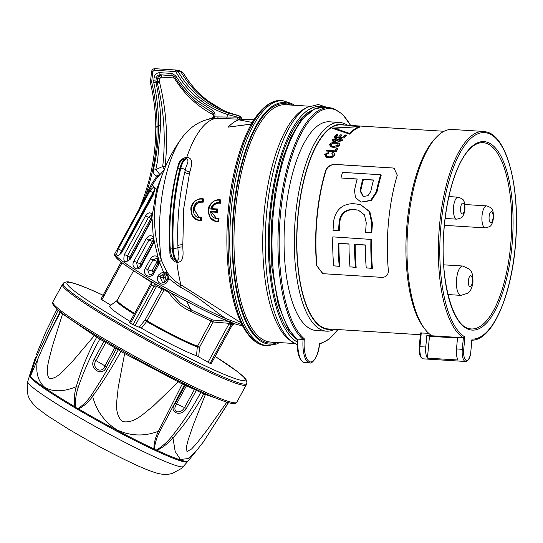 <?xml version="1.0" encoding="UTF-8"?>
<svg xmlns="http://www.w3.org/2000/svg" width="543" height="543" viewBox="0 0 543 543"><rect width="100%" height="100%" fill="white"/><g stroke="black" fill="none" stroke-linecap="round" stroke-linejoin="round"><path stroke-width="0.81" d="M169.368 291.958L168.792 292.439L169.172 291.849M164.414 289.181A1.839 0.482 -60.1 0 1 164.122 289.779A1.839 0.482 -60.1 0 1 164.122 289.786L147.065 320.879L145.11 319.902A1.839 0.584 -141.5 0 0 145.755 320.818A1.839 0.584 -141.5 0 0 146.651 321.537L141.404 328.155L132.981 324.748A67.99 5.511 -151.4 0 1 130.51 323.289L129.587 322.63L150.608 284.132L151.524 284.79L130.51 323.289M158.38 262.697L156.975 261.855A1.1 0.903 172.6 0 1 158.61 261.692M158.447 262.507A1.1 0.339 163.6 0 1 158.339 262.554L153.33 271.731L151.959 271.032L156.975 261.855A117.845 46.888 -59.3 0 1 156.9 261.278A1.1 0.896 173.2 0 1 158.631 261.197M485.904 143.169A93.342 34.141 93.6 0 0 482.876 142.626A93.342 34.141 93.6 0 0 482.109 142.605C462.582 143.691 447.052 185.665 443.794 232.39C439.905 280.188 452.753 325.427 468.548 328.447L470.496 328.875A93.342 34.141 93.6 0 0 471.256 328.949A93.342 34.141 93.6 0 0 510.583 246.027A93.342 34.141 93.6 0 0 485.904 143.169M468.67 328.501A93.342 34.141 93.6 0 0 470.496 328.875M246.726 383.568A104.521 8.478 28.6 0 1 208.831 370.577A104.521 8.478 28.6 0 1 110.82 318.178A104.521 8.478 28.6 0 1 63.259 283.412L62.472 284.396A104.745 8.491 28.6 0 0 62.404 284.498A104.745 8.491 28.6 0 0 110.718 319.583A104.745 8.491 28.6 0 0 208.349 371.745A104.745 8.491 28.6 0 0 246.271 384.872A104.745 8.491 28.6 0 0 246.325 384.763L246.902 382.706L246.088 379.74L244.717 377.935L238.051 372.05L215.266 356.452M215.632 398.012L203.72 393.96L194.428 389.46A91.882 7.453 -151.4 0 1 190.539 387.668A91.882 7.453 -151.4 0 1 186.473 385.761L184.362 385.007L159.907 431.23A2.939 0.998 -156.4 0 1 158.481 431.203C144.798 436.538 131.128 436.192 117.471 430.158C104.711 422.291 96.43 410.997 92.629 396.281C88.862 401.84 84.151 406.049 78.511 408.899L76.359 408.628L74.934 406.795C73.868 400.008 74.316 393.302 76.285 386.664C63.891 391.849 53.458 392.134 44.994 387.539C37.969 381.498 35.451 372.322 37.433 360.002L29.96 376.794L35.58 357.131L29.831 374.629A90.152 7.31 28.6 0 0 30.048 375.641A2.939 2.063 -168.5 0 1 30.32 375.22L30.646 375.729A2.939 2.443 30.7 0 0 30.456 376.272A90.152 7.31 28.6 0 0 74.934 406.795A2.939 0.428 158.5 0 1 75.525 406.524C76.047 408.01 77.004 408.574 78.409 408.221A2.939 1.249 78.1 0 0 78.511 408.899A90.152 7.31 28.6 0 0 153.893 448.878C153.927 443.061 155.454 437.169 158.481 431.203L182.299 383.996L124.652 353.547L118.089 388.116C117.505 398.956 113.283 413.142 122.358 421.504C134.542 424.029 143.963 412.958 152.882 406.456L179.054 381.132M187.057 385.068A1.473 0.842 -64.6 0 0 186.473 385.761L176.59 403.863C174.391 407.298 174.31 409.897 176.36 411.655C179.733 412.409 182.468 411.044 184.545 407.569L194.428 389.46A1.473 0.977 -65.5 0 1 194.957 388.842M297.374 339.253C296.743 351.952 298.854 359.642 303.707 362.33L304.582 362.493A22.053 8.064 93.6 0 1 303.89 362.364A22.053 8.064 93.6 0 1 297.964 339.124L303.089 339.443L304.331 338.832A21.129 7.731 93.6 0 0 309.944 361.828A21.129 7.731 93.6 0 0 319.474 343.468L319.501 343.78C318.802 356.649 311.594 364.604 309.707 362.812A22.053 8.064 -86.4 0 1 309.008 362.683A22.053 8.064 -86.4 0 1 303.089 339.443A118.707 43.413 -86.4 0 1 280.005 207.263A118.707 43.413 -86.4 0 1 329.309 107.636L323.329 107.263A118.707 43.413 93.6 0 0 273.984 207.27A118.707 43.413 93.6 0 0 297.367 339.294M344.656 125.08A102.722 37.569 93.6 0 0 344.357 124.985A102.722 37.569 93.6 0 0 297.924 215.652A102.722 37.569 93.6 0 0 325.087 328.841A102.722 37.569 93.6 0 0 331.922 329.187M334.617 329.357A104.561 38.241 -86.4 0 1 326.506 331.162A104.561 38.241 -86.4 0 1 323.207 330.558A104.561 38.241 -86.4 0 1 295.168 219.874A104.561 38.241 -86.4 0 1 339.518 122.447A104.561 38.241 -86.4 0 1 342.823 123.051A104.561 38.241 -86.4 0 1 347.344 125.243M339.518 122.447L329.282 121.808A104.561 38.241 93.6 0 0 284.926 219.236A104.561 38.241 93.6 0 0 312.965 329.92A104.561 38.241 93.6 0 0 316.264 330.524L326.506 331.162M428.665 333.273L420.621 332.981L421.266 332.811L419.956 346.631A11.023 4.032 93.6 0 0 422.875 358.78A11.023 4.032 93.6 0 0 423.221 358.842L465.555 361.482A11.023 4.032 -86.4 0 1 465.208 361.421A11.023 4.032 -86.4 0 1 462.29 349.271L463.376 337.753A104.561 38.241 -86.4 0 1 439.721 223.37A104.561 38.241 -86.4 0 1 483.589 131.433L452.183 129.472A104.561 38.241 93.6 0 0 436.66 136.931A104.561 38.241 93.6 0 0 407.508 231.447A104.561 38.241 93.6 0 0 424.694 328.854A104.561 38.241 93.6 0 0 431.97 335.791L463.376 337.753L464.889 336.952L463.708 349.454A9.923 3.631 93.6 0 0 466.335 360.389A9.923 3.631 93.6 0 0 470.815 351.633L472.003 339.124A103.455 37.834 93.6 0 0 515.585 242.253A103.455 37.834 93.6 0 0 487.811 133.198A103.455 37.834 93.6 0 0 441.554 219.596A103.455 37.834 93.6 0 0 464.889 336.952M419.325 346.692L425.76 346.997A11.023 4.032 93.6 0 0 427.416 358.115L458.143 360.029A11.023 4.032 -86.4 0 1 456.487 348.911L463.708 349.454M444.065 131.277L341.085 124.856A102.254 37.399 93.6 0 0 297.707 220.139A102.254 37.399 93.6 0 0 325.128 328.379A102.254 37.399 93.6 0 0 328.359 328.97L420.384 334.705M216.576 211.648A103.184 37.739 -86.4 0 1 216.677 210.541A103.184 37.739 -86.4 0 1 216.786 209.449L217.757 209.062A102.057 37.324 93.6 0 0 217.594 210.698A102.057 37.324 93.6 0 0 217.444 212.34L211.505 211.98L210.501 211.268L216.576 211.648L217.234 212.279L211.254 211.906L216.27 218.116L218.822 218.374A102.627 37.535 93.6 0 0 218.619 221.714L215.367 221.3L209.849 217.071L208.173 210.06C209.686 202.973 213.847 199.6 220.655 199.939L220.872 200A102.091 37.338 93.6 0 0 220.451 203.272C216.372 202.77 213.494 204.575 211.818 208.702M218.619 221.714L215.367 221.3C210.63 220.166 208.274 216.046 208.295 208.933C208.668 204.514 214.987 198.399 220.641 199.933L219.908 200.299C206.639 198.1 204.412 221.585 217.933 221.164A103.184 37.739 -86.4 0 1 218.069 218.938C213.603 218.551 211.078 215.992 210.501 211.268M201.181 220.621L200.523 220.078A103.184 37.739 -86.4 0 1 200.659 217.852L201.412 217.288A102.627 37.535 93.6 0 0 201.209 220.628L197.957 220.214L192.439 215.985L190.763 208.974C192.276 201.887 196.437 198.514 203.245 198.853L203.577 198.955A101.765 37.216 93.6 0 0 203.157 202.227C198.304 201.806 195.317 204.161 194.197 209.279L198.595 216.922M201.209 220.628L197.957 220.214C193.22 219.08 190.864 214.96 190.885 207.854C191.258 203.428 197.571 197.313 203.231 198.847L202.498 199.213C189.229 197.014 186.996 220.499 200.523 220.078M200.659 217.852C189.867 218.347 191.665 199.505 202.213 201.392L203.157 202.227M203.265 198.86A102.627 37.535 93.6 0 0 202.844 202.132L202.858 202.132C197.964 201.711 194.957 204.053 193.831 209.17L198.853 217.03L201.27 217.309M251.429 124.014L228.223 127.13L251.361 124.13M189.385 173.896L183.697 208.641L182.774 247.011C183.032 252.787 184.457 261.828 177.378 262.378L176.414 262.323C171.853 260.443 169.681 256.853 169.891 251.552C167.984 221.809 170.665 193.417 177.941 166.389C178.688 161.556 181.491 158.529 186.344 157.3L187.301 157.361C194.184 158.61 191.204 166.504 189.88 171.88L189.385 173.896A3.672 1.48 13.5 0 1 184.824 172.05L185.333 169.966C185.855 165.439 190.247 160.613 186.324 158.739L183.697 159.018C179.713 161.787 179.814 162.282 177.52 169.016A3.672 1.541 14 0 1 179.991 168.174C173.76 193.81 171.235 220.506 172.423 248.273C172.742 254.076 173.835 258.135 175.688 260.457L176.699 260.518C180.975 258.773 177.609 252.583 177.982 247.764L177.88 245.49C176.964 220.112 179.278 195.629 184.824 172.05L185.333 169.966A3.672 1.548 14.1 0 0 189.88 171.88M254.002 119.745L214.899 118.245M170.875 292.799L180.29 302.987L191.462 310.026L212.761 320.003A1.839 1.622 -69 0 0 211.125 320.974L197.537 346.169A49.026 3.977 28.6 0 1 147.065 320.879A1.839 0.489 -60.1 0 1 147.024 320.947A1.839 0.489 -60.1 0 1 146.651 321.537A49.196 3.991 -151.4 0 0 197.299 346.916L199.566 347.187L198.704 356.887L196.505 355.767L197.299 346.916A1.839 1.622 -70.2 0 1 197.537 346.169L199.566 347.187L213.161 321.992A1.839 0.645 -85.2 0 0 212.761 320.003L228.033 321.273M139.958 266.654L140.237 263.776L152.597 241.14A1.1 0.896 176.3 0 1 153.676 240.82M153.309 239.151L152.597 241.14L153.601 241.655M139.408 208.675L145.687 195.141L151.551 184.158L156.9 176.122C153.852 174.86 152.753 172.436 153.594 168.853C156.852 154.504 158.502 140.08 158.529 125.596C158.563 111.193 156.968 96.864 153.744 82.611A1.839 0.468 -12.8 0 1 155.929 82.4C159.099 96.464 160.714 110.596 160.755 124.802L157.592 160.769L155.793 169.599L159.696 174.289M153.744 82.611L154.036 77.676C154.755 74.425 156.71 72.748 159.907 72.653A1.839 0.597 93.9 0 0 160.273 74.771C158.094 74.819 156.764 75.925 156.269 78.097L159.785 78.884L159.561 82.4A1.839 0.373 -14 0 1 157.28 82.746L157.456 78.586L158.712 76.074L161.21 75.158A1.839 0.672 -86.4 0 1 161.658 77.167L160.402 77.622A1.839 0.367 47.6 0 0 158.712 76.074M216.786 209.449L210.711 209.069C212.164 204.494 215.137 202.295 219.623 202.478L220.254 203.218C216.155 202.709 213.256 204.514 211.573 208.627L217.546 208.994A102.627 37.535 93.6 0 0 217.39 210.636A102.627 37.535 93.6 0 0 217.241 212.279L217.444 212.34M292.629 342.253A120.885 44.214 93.6 0 1 266.667 212.116A120.885 44.214 93.6 0 1 307.284 107.236L304.121 108.987A118.89 43.481 93.6 0 0 264.169 212.137A118.89 43.481 93.6 0 0 289.704 340.122L297.225 344.873M342.524 172.375L380.623 174.751A101.521 37.128 -86.4 0 0 376.299 191.849L370.665 200.347L361.027 202.098L355.489 197.666L354.484 190.484A101.521 37.128 93.6 0 1 357.219 178.98L340.936 177.968A101.521 37.128 93.6 0 1 342.524 172.375M362.751 179.326A101.521 37.128 93.6 0 0 360.016 190.831L363.158 196.539L367.95 195.677L370.767 191.503A101.521 37.128 -86.4 0 1 373.503 179.998L362.751 179.326L373.462 180.154M101.012 299.227L110.792 305.18M198.704 356.887L210.073 363.376A67.99 5.511 -151.4 0 0 211.179 363.708L232.194 325.209L233.904 323.784M207.983 362.324L229.302 323.343L213.161 321.992L190.43 311.193C181.674 307.338 174.466 301.094 168.792 292.439L168.798 292.433A48.843 3.957 -151.4 0 1 164.122 289.786L156.506 286.446L135.071 325.793M134.223 314.139A49.196 3.991 -151.4 0 1 116.867 300.727L109.72 305.967A52.956 4.296 28.6 0 0 130.198 321.51M141.404 328.155A52.956 4.296 28.6 0 0 196.505 355.767M360.321 204.507L353.072 203.625C342.307 204.019 335.846 209.754 333.687 220.831A101.521 37.128 93.6 0 0 333.056 230.402L339.239 230.945A101.521 37.128 -86.4 0 1 339.877 221.381C341.296 213.84 345.64 209.931 352.909 209.652L358.339 210.121L364.434 214.872L366.253 222.861A101.521 37.128 93.6 0 0 365.622 232.431L371.154 232.777A101.521 37.128 -86.4 0 1 371.785 223.207L372.444 223.411L369.837 211.661L360.321 204.507L369.172 211.444L371.785 223.207M371.812 232.974A101.521 37.128 -86.4 0 1 372.444 223.411M365.622 232.431L371.154 232.777M352.909 209.652L355.882 209.673M339.239 230.945L338.581 230.748A101.521 37.128 -86.4 0 1 339.219 221.177L339.877 221.381M333.056 230.402L338.581 230.748M358.665 210.229L356.541 209.876M352.251 209.449C345.002 209.713 340.651 213.623 339.219 221.177M296.919 339.314A116.867 42.741 -86.4 0 1 269.871 222.868A116.867 42.741 -86.4 0 1 311.18 110.684M198.853 217.03L201.724 217.383A101.765 37.216 93.6 0 0 201.521 220.723M218.598 221.707L217.933 221.164M220.675 199.946A102.627 37.535 93.6 0 0 220.254 203.218L220.451 203.272M210.711 209.069L211.566 208.621L217.505 208.994M218.809 221.775A102.091 37.338 93.6 0 1 219.012 218.435L218.069 218.938M211.505 211.98L216.29 218.116L218.218 218.408M228.223 127.13C231.766 123.39 235.295 120.96 238.811 119.84L252.319 122.48M211.722 118.713L214.634 116.894L237.386 117.118L240.916 117.926A1.839 1.731 -63.5 0 0 240.006 116.073L240.006 116.073C240.678 116.066 241.126 116.813 241.35 118.313L241.438 119.195M151.646 71.696L151.558 71.601C152.013 69.667 153.153 68.689 154.986 68.683A1.839 0.591 93.7 0 0 154.986 68.683L175.817 70.013L178.145 71.479C184.505 82.631 192.663 92.005 202.607 99.586C210.548 105.607 219.284 110.141 228.82 113.202A1.839 0.719 107.7 0 0 227.687 114.546L237.386 117.118A1.839 1.31 -85 0 0 238.241 119.06M176.081 70.04L175.796 70.013A1.839 0.604 93.6 0 0 175.097 71.54L154.307 70.21A1.839 0.591 93.7 0 1 154.986 68.683L175.796 70.013A1.839 0.604 93.6 0 1 175.817 70.013L178.776 70.468A3.672 3.407 107 0 1 181.07 72.07L178.145 71.479A1.839 0.563 150.3 0 0 176.129 72.185C182.496 83.323 190.627 92.71 200.523 100.34C208.736 106.638 217.791 111.376 227.687 114.546L226.933 117.186A1.839 0.645 -87.5 0 1 226.261 118.598M202.607 99.586L198.657 101.48L212.32 110.256C214.723 111.756 215.496 113.969 214.634 116.894A1.839 0.584 -95.1 0 1 214.227 118.293M159.757 174.289L156.9 176.122L157.796 176.685L152.631 184.416L139.368 209.021M160.755 124.802L157.07 126.458C157.205 149.949 153.418 172.844 145.687 195.141A1.839 0.367 -152.3 0 0 146.78 195.358M212.32 110.256A1.839 0.726 117.7 0 0 212.069 112.292L212.069 112.292A1.839 0.726 117.7 0 0 212.082 112.292L197.503 102.817C188.604 95.765 181.07 87.213 174.894 77.147A1.839 0.584 148.6 0 1 174.798 77.072A1.839 0.584 148.6 0 1 175.789 75.796C182.02 85.916 189.643 94.475 198.657 101.48L197.455 102.79L212.069 112.292C214.56 113.942 214.376 116.114 211.526 118.808M174.771 76.97L172.341 75.599L160.273 74.771L172.932 75.884A1.839 0.672 -86.4 0 1 173.38 77.9L161.658 77.167M159.907 72.653L171.968 73.475L175.789 75.796M153.655 80.697L155.889 81.131L155.929 82.4L157.28 82.746A226.825 210.304 -73 0 1 163.796 125.392A226.825 210.304 -73 0 1 163.144 162.309A226.825 210.304 -73 0 1 162.717 166.497L164.726 170.149M153.594 168.853A1.839 0.475 12.8 0 1 155.793 169.599L162.717 166.497L165.038 166.823L165.086 167.522M208.716 119.134L212.184 117.817C213.759 116.826 213.894 115.693 212.598 114.43A111.05 102.966 107 0 1 197.421 104.453A111.05 102.966 107 0 1 174.649 78.667L173.38 77.9M212.279 118.347A1.839 0.584 73.2 0 0 212.184 117.817M212.985 113.025A1.839 0.679 -62.1 0 1 212.598 114.43M175.382 78.009A1.839 0.536 -31.8 0 1 174.649 78.667M228.82 113.202L240.006 116.073M183.48 73.244A1.839 0.475 149.5 0 0 183.466 73.142A1.839 0.475 149.5 0 0 183.385 73.081L181.07 72.07A102.905 95.412 -73 0 0 206.089 100.272A102.905 95.412 -73 0 0 221.687 109.598A102.905 95.412 -73 0 0 238.927 115.578L240.182 117.6M237.915 115.408A1.839 1.663 99.5 0 1 239.171 117.39A1.839 1.663 -78.1 0 0 239.877 119.127M223.227 110.297L208.77 101.466C198.487 93.79 190.023 84.328 183.385 73.081L183.466 73.142C190.118 84.389 198.562 93.837 208.804 101.493L223.227 110.297M176.129 72.185L175.097 71.54M150.452 81.891L151.558 71.601L152.821 71.506L151.66 82.149C155.149 96.83 156.954 111.6 157.07 126.458L155.793 127.632M154.307 70.21L152.821 71.506M150.526 83.018A1.839 0.475 -13.4 0 1 150.431 82.909L150.363 81.789L151.633 81.667M136.85 214.227C149.454 186.697 155.766 157.83 155.787 127.632C155.719 112.537 153.934 97.631 150.431 82.909A1.839 0.475 -13.4 0 1 151.66 82.149M153.459 194.638L121.863 252.515C116.582 257.525 115.387 256.323 118.265 248.904L149.861 191.034C154.049 185.502 155.25 186.704 153.459 194.638L153.364 194.523C154.395 191.53 154.653 190.043 154.137 190.07L154.422 190.267M154.239 190.342L119.541 254.586M153.146 238.879L152.325 238.187L148.87 240.074L153.574 241.784L152.128 219.216L130.564 258.93C124.849 263.667 122.793 262.201 124.408 254.518L145.47 215.938C148.395 212.123 150.649 211.845 152.237 215.089L151.775 219.324M151.314 220.064L151.836 216.304L151.192 215.428L148.375 217.512L127.313 256.092L127.462 260.715C127.598 261.264 128.535 260.579 130.252 258.651L151.314 220.064L151.633 220.343M152.04 216.643L156.696 189.229L163.11 172.436M157.551 258.651L156.859 258.237L157.687 258.773L158.033 257.07L154.334 241.744L141.404 265.995C137.902 272.226 130.354 267.265 133.917 261.176L146.203 238.669C148.748 235.248 151.198 234.814 153.567 237.366L154.334 241.744L153.662 241.879M146.203 238.669L148.87 240.074L136.578 262.581L137.637 267.489C138.275 267.916 139.334 267.265 140.82 265.541L153.106 243.033L153.689 243.488M153.764 273.529C150.486 279.794 141.628 274.432 145.28 268.405L150.547 258.76C152.739 255.658 155.237 255.095 158.033 257.07L159.588 262.418L158.522 262.228L158.135 263.24L159.031 263.884L153.764 273.529L152.868 272.885C151.436 274.582 150.275 275.199 149.4 274.744L147.662 269.627L145.28 268.405M165.825 274.134L164.142 273.631L159.588 262.418L159.031 263.884M156.859 258.237L152.922 259.982L150.547 258.76M242.022 324.673L226.227 318.775L224.327 319.712C194.937 307.331 134.114 273.17 119.555 260.816C112.014 253.886 115.211 255.42 114.892 253.54A73.502 5.959 28.6 0 0 154.137 281.328A73.502 5.959 28.6 0 0 226.227 318.775C214.729 311.478 198.086 296.173 179.896 286.969L168.846 278.613L167.482 281.478C164.257 287.736 154.429 282.129 158.088 276.075L158.963 274.466L163.687 271.67L165.948 272.946L167.916 275.471L168.846 278.613L167.563 278.206M164.142 273.631L161.027 275.498L160.144 277.106L162.5 282.408C163.572 282.869 164.821 282.279 166.246 280.636L167.122 279.027L168.357 279.869M157.599 258.712L158.624 261.57L159.594 261.495A3.672 0.984 162.2 0 0 161.346 260.226L166.871 271.928L165.948 272.946L165.914 274.195L165.554 273.957M121.069 253.445L121.652 250.73L154.287 191.564M153.33 271.731L153.065 272.525M129.465 259.744L129.852 256.92L150.913 218.34L152.257 216.922M166.871 275.267L165.099 276.312L166.151 280.792M164.529 282.197L163.246 276.224A1.1 0.889 174.8 0 1 165.099 276.312M158.963 274.466L163.246 276.224L165.099 273.842M158.088 276.075L163.47 278.192A1.1 0.903 172.3 0 1 165.33 278.274M151.959 271.032L147.662 269.627L152.922 259.982L156.9 261.278L157.843 258.97M230.395 321.571L229.988 323.146L230.022 321.456M232.913 323.194L229.302 323.343A1.839 0.645 -85.2 0 0 229.187 321.741M186.609 301.311A101.276 37.039 93.6 0 0 191.462 310.026A1.839 0.76 -64.8 0 0 190.43 311.193M162.69 288.204A1.839 1.697 -67.4 0 0 162.167 288.808L145.11 319.902L139.341 327.144M157.965 285.496A1.839 1.697 -67.4 0 0 156.506 286.446L155.291 284.356M132.981 324.748L154.002 286.242A67.99 5.511 -151.4 0 1 151.524 284.79L152.013 281.966L151.151 283.297M156.092 287.288L154.002 286.242L154.293 283.303M233.361 323.356L231.094 324.87L210.073 363.376M158.386 187.097L158.291 187.471C152.332 210.277 153.35 234.528 161.346 260.226A90.729 33.184 93.6 0 1 181.335 138.669L181.335 138.669A147.004 147.004 0 0 0 158.386 187.097M151.551 184.158L152.631 184.416A73.502 5.959 28.6 0 0 156.696 189.229A11.023 4.846 -165.3 0 0 158.291 187.471M166.871 271.928L168.73 274.493C172.117 278.797 176.19 282.245 180.948 284.844L241.167 322.915M176.163 260.484A3.672 1.419 -86.7 0 1 176.842 262.344A101.276 37.039 93.6 0 0 180.948 284.844L179.896 286.969M168.73 274.493A3.672 0.686 -39.5 0 1 167.916 275.471L167.224 275.81M173.02 258.685L175.688 260.457A3.672 1.486 -86.9 0 1 176.414 262.323M170.543 251.714A3.672 1.188 -4.1 0 0 169.891 251.552M178.314 166.334A3.672 1.731 15.6 0 1 177.941 166.389M177.378 262.378A3.672 1.419 -86.7 0 0 176.699 260.518C174.717 258.183 173.563 254.124 173.231 248.327C172.043 220.424 174.568 193.722 180.805 168.221L179.991 168.174C181.362 162.893 183.134 159.73 185.312 158.678A3.672 1.493 93.6 0 0 186.344 157.3M185.292 170.135A3.672 1.541 14.1 0 0 180.805 168.221C182.176 162.954 184.016 159.791 186.324 158.739A3.672 1.419 -86.4 0 0 187.301 157.361M182.679 244.818A3.672 0.923 -2.3 0 0 177.88 245.49L177.982 247.764A3.672 0.998 -2.8 0 1 182.774 247.011M181.362 138.635A90.729 33.184 93.6 0 0 181.335 138.669C187.627 129.784 198.27 119.63 214.919 118.245M334.882 128.345L332.255 128.277L349.665 134.155A102.254 37.399 -86.4 0 1 359.968 127.062L359.941 126.499L334.882 128.345L349.631 133.435A102.987 37.664 -86.4 0 1 358.36 126.94M349.665 134.155L349.631 133.435M332.642 152.542C334.495 152.875 335.228 153.764 334.834 155.203C333.49 157.124 331.42 157.952 328.617 157.68L326.295 157.232L324.551 154.402L328.807 152.4L328.725 153.153L325.664 154.504L327.029 156.547L328.603 156.791C330.68 157.063 332.268 156.479 333.354 155.047L331.719 153.153L332.289 152.44L333.117 152.664M328.454 152.298L328.379 153.038M337.597 148.144L337.984 148.259L336.266 151.741L326.187 151.022L326.519 150.316L335.112 150.852L336.47 148.076L337.597 148.144L335.907 151.626M336.266 151.741L326.187 151.022M336.239 138.329L336.701 138.465L336.45 139.008L333.382 139.816L334.264 140.963L335.37 140.841L337.705 139.117L340.583 138.465L341.513 138.614L342.28 140.291L337.827 141.933L338.058 141.35L341.187 140.169L340.244 138.988L333.884 141.533L332.927 141.37L332.248 139.768L336.239 138.329L335.995 138.865M341.513 138.614L342.721 140.42L337.827 141.933M346.061 135.024L346.59 135.173L344.276 138.044L334.094 137.291L336.3 134.474L337.42 134.549L335.588 136.856L338.635 137.046L340.373 134.854L341.493 134.922L339.762 137.121L343.054 137.325L344.941 134.956L346.061 135.024L343.807 137.895M344.276 138.044L334.094 137.291M337.42 134.549L337.95 134.698L336.076 136.999M341.493 134.922L342.015 135.071L340.244 137.257M340.834 139.089L334.298 141.662L332.927 141.37M336.45 139.008L333.823 139.951L333.775 140.78M325.596 170.76C327.042 166.81 330.063 164.678 334.644 164.366L334.956 164.461C330.375 164.773 327.348 166.905 325.895 170.855L325.596 170.76A102.254 37.399 93.6 0 0 316.63 265.581L322.522 273.38M334.644 164.366L392.684 167.984L394.103 168.235L397.286 175.233A102.254 37.399 93.6 0 0 388.326 270.047C388.571 274.52 386.575 276.971 382.34 277.392L324.307 273.767L322.8 273.489L316.63 265.581M328.617 157.68L326.295 157.232M328.725 153.153L326.01 154.612L326.492 156.262M337.794 142.748L339.307 143.359L339.769 145.205L337.23 146.936L333.551 147.377L330.897 146.881L329.397 144.458C330.836 142.87 332.961 142.191 335.757 142.429L338.893 143.237L339.368 145.083L336.85 146.814L333.178 147.255L330.897 146.881M425.76 346.997L426.852 335.472L431.97 335.791M457.573 337.393L456.487 348.911M424.694 328.854L423.357 327.083A102.722 37.569 -86.4 0 1 406.469 231.386A102.722 37.569 -86.4 0 1 435.113 138.533L436.66 136.931M427.416 358.115L429.486 336.28L457.511 338.031M429.486 336.28L426.852 335.472M470.815 351.633L472.003 339.124M334.956 164.461L392.684 167.984M366.253 267.882L372.444 268.425A101.521 37.128 -86.4 0 1 371.568 239.456L332.811 236.877A101.521 37.128 93.6 0 0 333.687 265.853L339.219 266.192A101.521 37.128 -86.4 0 1 338.255 243.278L349.013 243.943A101.521 37.128 93.6 0 0 349.97 266.864L355.502 267.21A101.521 37.128 -86.4 0 1 354.545 244.289L365.296 244.961A101.521 37.128 93.6 0 0 366.253 267.882L371.785 268.228A101.521 37.128 -86.4 0 1 370.91 239.253M349.97 266.864L356.16 267.414A101.521 37.128 -86.4 0 1 355.203 244.493L365.296 245.124M333.687 265.853L339.877 266.396A101.521 37.128 -86.4 0 1 338.913 243.474L349.013 244.106M361.027 202.098L371.324 200.543L376.957 192.046A101.521 37.128 -86.4 0 1 381.281 174.955L380.623 174.751M340.936 177.968L357.179 179.142M394.259 168.289L392.996 168.079M325.895 170.855A101.521 37.128 93.6 0 0 316.929 265.67M332.248 128.134L359.941 126.499M326.01 154.612L325.664 154.504M334.834 155.203L334.495 155.094C333.144 157.022 331.081 157.85 328.291 157.572M332.289 152.44C334.142 152.773 334.875 153.655 334.495 155.094M339.769 145.205L339.368 145.083M337.23 146.936L336.85 146.814M339.307 143.359L338.893 143.237M333.551 147.377L333.178 147.255M342.721 140.42L342.28 140.291M333.823 139.951L333.382 139.816M333.762 140.881L334.264 140.963M334.298 141.662L333.884 141.533M330.531 144.519L331.698 146.325L333.538 146.603L338.241 145.015L337.223 143.318L333.022 143.135L330.531 144.519L331.264 146.067M335.37 143.019L333.422 143.264L330.925 144.642M333.422 143.264L333.022 143.135M376.957 192.046L376.299 191.849M372.444 268.425L371.785 268.228M339.877 266.396L339.219 266.192M338.913 243.474L338.255 243.278M356.16 267.414L355.502 267.21M355.203 244.493L354.545 244.289M157.063 450.351L154.986 450.33L153.893 448.878A2.939 1.785 164.8 0 0 154.47 448.559C154.755 449.808 155.61 450.208 157.029 449.747A2.939 1.052 74.4 0 1 157.063 450.351A90.152 7.31 28.6 0 0 188.075 461.014L196.865 450.222L188.163 458.577L180.391 459.459L175.179 451.505L172.973 437.943C168.35 443.156 163.049 447.296 157.063 450.351M157.029 449.747C162.533 446.231 167.393 441.873 171.608 436.674L172.973 437.943C184.871 424.477 195.12 409.816 203.72 393.96A1.473 1.324 -69 0 1 204.582 393.261M175.328 403.34L176.59 403.863A91.882 7.453 28.6 0 0 180.656 405.777A91.882 7.453 28.6 0 0 184.545 407.569L186.364 408.479C180.69 417.92 167.828 411.927 175.328 403.34L185.224 385.218A1.473 1.385 -69.1 0 1 185.991 384.546M159.907 431.23C156.893 436.952 155.081 442.728 154.47 448.559M125.318 352.577L124.652 353.547L114.797 347.751A91.882 7.453 -151.4 0 1 105.824 342.47L95.935 360.572C90.939 368.127 102.138 374.69 104.914 365.853L106.455 366.817C102.946 377.528 88.441 368.982 94.007 359.493L103.903 341.371L99.817 339.103C91.183 354.552 84.002 370.577 78.273 387.173A2.939 0.407 -167.1 0 1 76.285 386.664C81.226 369.505 88.034 353.025 96.715 337.21L62.56 313.922L52.114 347.174C49.841 357.477 44.492 371.31 49.148 378.451C56.967 379.829 65.54 368.174 72.647 361.258L94.306 335.703A1.473 1.147 123 0 0 94.455 334.522M78.409 408.221C83.602 404.854 87.952 400.422 91.475 394.937A2.939 0.896 38 0 0 92.629 396.281C102.817 382.204 112.231 367.251 120.872 351.416L121.503 350.418M78.273 387.173C76.108 393.424 75.192 399.872 75.525 406.524M60.205 311.662L48.184 335.486L37.433 359.751A2.939 0.957 21.4 0 0 37.433 360.002C44.105 344.031 51.782 328.148 60.47 312.34L60.789 312.327M30.646 375.729L37.433 359.751M58.21 310.033L36.395 357.145A2.939 0.367 -162.2 0 0 35.58 357.131L34.942 358.991M36.395 357.145L30.32 375.22M228.494 402.635L203.591 441.635L228.365 402.601M206.096 393.933A1.473 1.364 -70.5 0 0 205.356 394.598L193.247 425.088L188.177 439.884L186.459 446.814L186.962 451.559L191.584 448.98L196.817 443.271L207.026 430.151L226.859 402.153M171.608 436.674C182.631 422.882 192.331 408.193 200.693 392.603L201.046 391.666M185.407 384.261A1.473 1.466 -146.1 0 0 184.362 385.007L182.299 383.996L182.95 383.059M91.475 394.937C101.012 380.582 109.93 365.582 118.231 349.936A1.473 1.405 125.1 0 0 118.238 348.552M106.143 341.527A1.473 0.618 120.8 0 1 105.824 342.47L103.903 341.371L104.473 340.542M100.659 338.269A1.473 0.733 118.9 0 0 99.817 339.103L96.715 337.21A1.473 1.079 122.4 0 0 96.837 335.974M62.703 313.589A1.473 1.147 126 0 1 62.56 313.922L60.47 312.34A1.473 1.208 126.9 0 0 60.612 311.981M184.45 384.858L185.991 384.295M363.41 179.529A101.521 37.128 93.6 0 0 360.674 191.034L360.016 190.831M363.491 196.627L360.674 191.034M462.765 266.022L469.315 269.029C470.401 270.937 473.021 270.842 472.967 282.163C471.684 290.641 469.172 291.883 467.815 293.193L460.932 295.365A14.702 5.376 -86.4 0 1 456.582 279.082A14.702 5.376 -86.4 0 1 462.765 266.022L443.699 264.835M468.405 280.622A5.511 2.016 -86.4 0 1 470.896 275.756A5.511 2.016 -86.4 0 1 472.356 281.831A5.511 2.016 -86.4 0 1 469.865 286.697A5.511 2.016 -86.4 0 1 468.405 280.622M458.163 197.163C461.917 198.494 463.742 199.736 463.641 200.876C464.57 201.887 465.005 204.691 464.937 209.293C464.455 212.72 463.702 215.014 462.69 216.168C462.65 217.315 460.681 218.313 456.785 219.168A11.023 4.032 -86.4 0 1 453.527 206.958A11.023 4.032 -86.4 0 1 458.163 197.163L448.864 196.58M486.664 205.885C490.417 207.216 492.243 208.458 492.148 209.598C493.078 210.609 493.506 213.413 493.438 218.014C492.956 221.442 492.209 223.736 491.191 224.89C491.15 226.037 489.182 227.035 485.293 227.89A11.023 4.032 -86.4 0 1 482.028 215.68A11.023 4.032 -86.4 0 1 486.664 205.885L464.808 204.521M464.57 209.089A5.511 2.016 93.6 0 0 463.111 203.014A5.511 2.016 93.6 0 0 460.62 207.881A5.511 2.016 93.6 0 0 462.079 213.956A5.511 2.016 93.6 0 0 464.57 209.089M493.071 217.811A5.511 2.016 93.6 0 0 491.612 211.736A5.511 2.016 93.6 0 0 489.121 216.603A5.511 2.016 93.6 0 0 490.58 222.678A5.511 2.016 93.6 0 0 493.071 217.811M486.962 142.137A94.441 34.542 -86.4 0 1 511.934 246.203A94.441 34.542 -86.4 0 1 469.247 329.567A94.441 34.542 -86.4 0 1 444.276 225.501A94.441 34.542 -86.4 0 1 486.962 142.137M103.068 295.222A101.629 8.24 28.6 0 0 84.029 297.998A101.629 8.24 28.6 0 0 208.498 367.428A101.629 8.24 28.6 0 0 215.259 356.473M236.748 402.322L235.323 403.435C233.578 403.87 230.809 403.456 227.001 402.193C220.227 400.076 210.379 396.01 197.448 390.003C147.594 367.129 65.574 319.481 54.918 307.005C51.388 302.539 52.8 303.435 52.881 301.942A104.745 8.491 28.6 0 0 101.188 337.027A104.745 8.491 28.6 0 0 198.826 389.195A104.745 8.491 28.6 0 0 236.748 402.322L246.271 384.872M53.445 303.829A103.346 8.383 28.6 0 0 100.686 338.289A103.346 8.383 28.6 0 0 197.408 389.983M27.768 381.62L27.15 384.315L27.883 394.788C28.881 398.888 32.064 403.361 37.44 408.214L47.377 415.7L68.533 429.113C90.783 442.307 112.306 453.805 133.11 463.613C142.225 467.896 149.759 470.951 155.712 472.777C160.083 474.141 164.183 474.65 168.004 474.317L172.172 473.557L181.376 468.507L183.31 466.532A88.618 7.188 -151.4 0 1 151.293 455.326A88.618 7.188 -151.4 0 1 69.294 411.553A88.618 7.188 -151.4 0 1 27.768 381.62L29.831 374.629M183.31 466.532L187.484 461.713A89.975 7.297 -151.4 0 1 154.986 450.33A89.975 7.297 -151.4 0 1 76.359 408.628A89.975 7.297 -151.4 0 1 29.96 376.794A89.975 7.297 -151.4 0 1 29.566 375.498M350.479 125.44A117.79 43.08 93.6 0 0 333.823 109.286A117.79 43.08 93.6 0 0 281.742 202.783A117.79 43.08 93.6 0 0 304.331 338.832M227.035 230.999A102.254 37.399 -86.4 0 1 228.196 211.342A102.254 37.399 -86.4 0 1 228.379 209.483M218.076 116.806A1.839 0.638 -87.5 0 1 217.41 118.218A101.276 37.039 93.6 0 0 186.772 157.327A3.672 1.419 -86.4 0 1 185.787 158.705M224.218 319.657A71.73 5.817 -151.4 0 1 151.633 281.797A71.73 5.817 -151.4 0 1 115.978 255.705M160.402 77.622L159.785 78.884M159.561 82.4A228.657 212.008 107 0 1 166.077 124.523A228.657 212.008 107 0 1 165.472 162.601A228.657 212.008 107 0 1 165.038 166.823M265.86 345.606C260.871 345.511 253.038 342.653 244.866 329.805C230.327 306.747 223.662 257.375 228.359 209.666C232.099 169.07 243.658 131.739 258.339 113.663C268.038 101.921 276.17 100.055 281.138 100.584A122.752 44.893 93.6 0 0 229.533 209.639A122.752 44.893 93.6 0 0 265.86 345.606L267.577 345.715L276.726 343.984L279.455 342.585M281.138 100.584L282.855 100.686A122.752 44.893 93.6 0 0 231.25 209.747A122.752 44.893 93.6 0 0 267.577 345.715M292.548 105.159A121.008 44.255 93.6 0 0 233.578 210.039A121.008 44.255 93.6 0 0 277.751 342.484M290.138 105.009A119.935 43.861 93.6 0 0 234.013 210.161A119.935 43.861 93.6 0 0 275.342 342.328M309.367 106.211L285.394 104.711A118.89 43.481 93.6 0 0 235.411 210.338A118.89 43.481 93.6 0 0 270.597 342.036L294.571 343.529M324.239 107.317A119.297 43.63 93.6 0 0 269.796 212.449A119.297 43.63 93.6 0 0 297.231 342.07M150.73 284.138L151.117 283.066L150.703 281.084M122.073 262.771L101.812 299.879M211.179 363.708L232.194 325.209A67.99 5.511 -151.4 0 1 231.094 324.87L229.003 323.825M202.213 201.392A103.184 37.739 -86.4 0 1 202.498 199.213M219.623 202.478A103.184 37.739 -86.4 0 1 219.908 200.299M240.916 117.926A1.839 1.738 -66.4 0 0 241.173 119.188M171.968 73.475A1.839 0.604 93.9 0 0 172.341 75.599L172.932 75.884M154.036 77.676L156.269 78.097L155.889 81.131L159.513 81.755M122.467 251.11L118.265 248.904M121.863 252.515L119.657 254.653M153.94 193.172L149.861 191.034M130.911 257.443L124.408 254.518M151.83 218.781L145.47 215.938M141.452 264.38L133.917 261.176M141.404 265.995L140.82 265.541M167.482 281.478L166.246 280.636M133.612 270.706L117.281 300.252A49.026 3.977 28.6 0 0 134.596 313.454M151.232 282.102A48.843 3.957 -151.4 0 1 140.888 275.308M173.027 258.692C171.608 257.301 170.638 253.561 170.102 247.465A3.672 0.991 -2.7 0 0 172.423 248.273L172.884 248.307A18.374 6.699 -86.2 0 0 176.217 260.491A3.672 1.419 -86.7 0 1 176.896 262.35M186.819 157.334A3.672 1.419 -86.4 0 1 185.835 158.712A18.374 6.692 -86.7 0 0 180.459 168.201M172.884 248.307L173.231 248.327A3.672 0.991 -2.8 0 0 177.968 247.574M319.474 343.468A117.79 43.08 93.6 0 0 337.746 329.553M337.936 140.345L337.794 139.965M94.007 359.493L95.935 360.572A91.882 7.453 28.6 0 0 104.914 365.853L114.797 347.751A1.473 0.455 120.1 0 0 115.164 346.787M197.007 389.222L186.364 408.479M116.501 347.554A1.473 1.181 121.9 0 1 116.345 348.687L106.455 366.817M63.259 283.412C62.845 282.869 67.325 281.165 69.083 282.055L73.088 282.998C79.835 284.98 89.982 289.12 103.523 295.419M52.881 301.942L62.404 284.498M350.71 125.453L342.552 114.206L333.232 108.356L329.309 107.636M471.324 340.169C492.569 341.445 512.857 293.084 515.945 238.255C519.508 186.005 506.877 137.189 487.105 132.078L483.589 131.433M282.855 100.686L291.72 103.537L294.252 105.267M307.284 107.236L318.368 104.521L327.415 107.521M100.889 299.22L121.164 262.079M157.796 176.685L156.601 178.213M173.543 75.918L174.798 77.072C180.934 87.09 188.489 95.663 197.455 102.79M182.081 71.88L179.618 70.726M121.768 252.393L153.364 194.523M153.574 241.778L153.106 243.033M152.868 272.885L158.135 263.24M158.624 261.57L158.522 262.228M165.859 274.161L167.163 275.83L167.122 279.027M117.281 300.252L116.867 300.727M234.345 323.709L232.323 325.216M224.327 319.712L236.667 324.47L240.115 325.277L242.293 325.203M170.102 247.465C168.948 220.227 171.418 194.075 177.52 169.016M114.892 253.54L138.967 209.442M156.622 178.192L163.959 170.264M423.221 358.842C420.106 357.912 418.782 353.846 419.257 346.651L420.553 332.907M465.555 361.482C468.405 361.163 470.184 357.891 470.89 351.674M304.582 362.493L309.707 362.812M337.223 143.318L337.624 143.447M297.347 339.653L288.109 328.746L278.213 304.555L271.812 266.871L271.419 223.458L275.22 190.213L282.245 159.846L290.776 137.27L300.931 120.322L314.458 108.933L323.329 107.263M337.984 329.567L328.943 339.355L319.46 344.174M187.484 461.713L188.075 461.014M203.584 441.642L196.878 450.208M57.076 309.055L45.836 331.814L36.483 354.416M485.293 227.89L444.364 225.338M456.785 219.168L445.117 218.442M460.932 295.365L447.989 294.557"/></g></svg>
